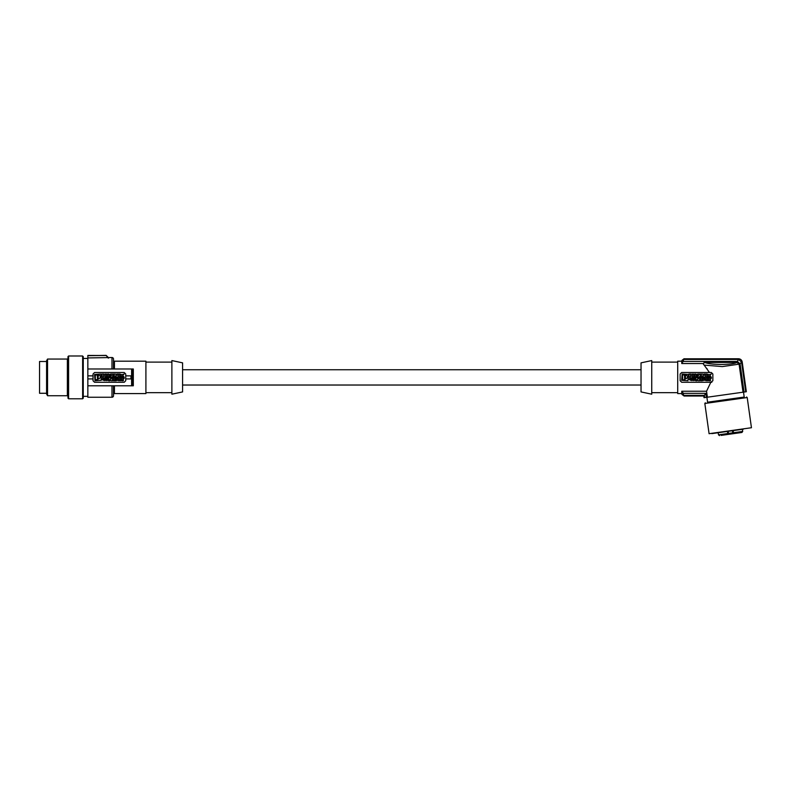 <?xml version="1.0" encoding="UTF-8"?>
<svg xmlns="http://www.w3.org/2000/svg" width="791" height="791" viewBox="0 0 791 791"><rect width="100%" height="100%" fill="white"/><g stroke="black" fill="none" stroke-linecap="round" stroke-linejoin="round"><path stroke-width="1.19" d="M108.288 358.135L106.053 355.377L87.841 355.673L106.261 355.466M87.841 378.919L87.841 368.982L133.313 368.982L133.313 385.79L132.206 385.79L132.206 378.919L125.739 378.919L125.739 380.748L124.207 382.28L94.564 382.28L93.031 380.748L93.031 378.919L87.841 378.919L87.841 385.79L131.613 385.79L131.613 378.919M132.206 385.79L131.613 385.79M119.619 377.228L118.304 377.228L118.304 374.024L119.619 374.024L119.619 377.228M116.237 380.748L116.465 380.184L119.214 380.748L117.721 377.544L116.406 377.544L114.922 380.748L116.237 380.748M116.742 379.472L117.068 378.662L117.384 379.472L116.742 379.472M120.914 378.375L122.081 378.375L122.081 380.748L123.347 380.748L123.347 378.375L124.207 378.375L124.207 377.544L120.568 377.544C118.512 378.454 118.423 379.522 120.301 380.728L121.725 380.57L121.725 379.65C120.103 379.878 119.827 379.453 120.914 378.375M112.53 376.496L113.944 375.992L113.944 375.26L112.53 375.26L113.944 374.756L113.944 374.024L110.631 374.024C108.496 375.092 108.496 376.16 110.631 377.228L113.944 377.228L113.944 376.496L112.53 376.496M110.443 375.082C109.593 377.653 112.965 374.875 110.443 375.082M119.748 377.228L121.231 375.567L119.856 374.024L121.982 374.736L124.108 374.024L122.724 375.567L124.207 377.228L122.724 377.228L121.982 376.397L121.241 377.228L119.748 377.228M103.107 376.239L103.888 376.239C105.361 375.498 105.361 374.766 103.888 374.024L101.782 374.024L101.782 377.228L103.107 377.228L103.107 376.239M103.107 375.458L103.433 374.716L103.107 375.458M115.466 375.854L116.781 377.228L118.057 377.228L118.057 374.024L116.781 374.024L116.781 375.399L115.466 374.024L114.201 374.024L114.201 377.228L115.466 377.228L115.466 375.854M112.629 378.375L113.489 378.375L113.489 380.748L114.754 380.748L114.754 378.375L115.624 378.375L115.624 377.544L112.629 377.544L112.629 378.375M94.564 374.469L95.019 380.748L101.278 380.303L100.823 374.024L94.564 374.469M98.302 376.902C97.204 376.902 97.204 376.902 98.302 376.902M98.044 378.671L98.371 374.776C101.149 376.17 101.159 377.584 98.391 379.008L98.044 378.671M95.306 379.67L95.306 375.102L97.204 374.776L97.55 379.67L95.306 379.67M111.215 378.919L109.89 377.544L108.624 377.544L108.624 380.748L109.89 380.748L109.89 379.373L111.215 380.748L112.48 380.748L112.48 377.544L111.215 377.544L111.215 378.919M105.549 377.821C104.442 380.164 105.243 380.985 107.952 380.283C108.733 378.157 107.932 377.347 105.549 377.821M106.162 378.691C105.717 381.391 108.614 377.999 106.162 378.691M107.566 375.142L107.566 374.024L108.832 374.024L108.832 377.228L107.566 377.228L107.566 376.041L106.449 376.041L106.449 377.228L105.183 377.228L105.183 374.024L106.449 374.024L106.449 375.142L107.566 375.142M104.62 378.642L104.62 377.732C101.139 378.681 101.139 379.631 104.62 380.57L104.62 379.65C102.692 379.324 102.692 378.988 104.62 378.642M125.739 378.919L125.739 374.024L124.207 372.502L94.564 372.502L93.031 374.024L93.031 378.919M87.841 375.863L93.031 375.863M113.508 394.501A0.92 0.92 0 0 1 114.428 393.582L145.91 393.582L145.91 361.19L114.428 361.19L114.428 368.982M171.884 394.195L171.884 360.577L182.583 362.851L182.583 391.921L171.884 394.195M145.91 392.672L171.884 392.672M145.91 362.11L171.884 362.11M132.206 368.982L132.206 375.863L125.739 375.863M113.508 360.271A0.92 0.92 0 0 0 114.428 361.19M111.986 368.982L111.986 357.522L87.841 357.937L87.841 368.982M113.508 385.79L113.508 395.727A1.533 1.533 0 0 1 111.986 397.25L87.841 397.25L87.841 385.79M108.476 358.096L106.35 355.643M111.986 357.522A1.533 1.533 0 0 1 113.508 359.045L113.508 368.982M87.841 357.937L87.841 355.673M106.261 355.535L87.841 355.446M46.58 393.275L39.55 393.275L39.55 361.497L46.58 361.497M47.549 395.727L46.58 394.047L46.58 360.726L47.549 359.045L47.549 395.727L67.364 395.727L67.364 359.045L47.549 359.045M67.364 359.045L67.977 358.442L67.977 396.34L67.364 395.727M68.59 355.99L68.59 398.783L67.977 398.17L67.977 356.603L68.59 355.99L82.64 355.99L83.253 358.392M67.977 358.442L67.977 363.989M68.59 398.783L82.64 398.783L83.253 398.17L83.253 356.603M83.253 363.959L83.253 390.813M641.036 362.851L641.036 391.921L651.735 394.195L651.735 360.577L641.036 362.851M677.709 362.11L651.735 362.11M677.709 392.672L651.735 392.672M704.682 397.586L743.026 392.198L739.091 364.167L722.292 366.589L704.049 365.096L703.041 363.544L709.458 372.502L711.327 372.502L712.859 374.024L712.859 380.748L710.832 382.28L706.541 391.238L681.763 391.238L683.424 393.345L705.819 393.345L704.366 395.352L704.682 397.586L704.02 397.685L703.832 395.965L684.057 395.965L681.763 393.582L677.709 393.582L677.709 361.19L681.763 361.19L684.057 358.807L738.527 358.807C740.485 358.995 741.691 360.043 742.146 361.952L746.338 391.733L745.725 391.822L741.543 362.041L738.527 359.421L683.424 359.421L681.99 360.399M706.778 368.418L707.164 368.922M707.381 397.211L706.541 391.238L710.832 382.28L681.684 382.28L680.151 380.748L680.151 374.024L681.684 372.502L709.458 372.502M681.951 360.558L681.763 363.544L703.041 363.544L704.969 362.446L736.955 362.446L739.091 364.167M743.026 392.198L744.024 392.059L740.06 363.85L737.36 361.438L683.424 361.438L681.951 362.723M746.338 391.733L742.195 361.902C741.74 359.984 740.524 358.926 738.567 358.748L684.057 358.807M744.024 392.059L745.725 391.822M743.51 392.128L744.202 397.052L707.579 402.194L706.897 397.28M743.362 429.187L711.841 433.616M721.125 435.396L727.71 434.467L728.481 433.438L727.74 433.537L727.443 431.421M727.947 434.397A0.92 0.92 0 0 1 727.71 434.467L727.74 433.537L718.495 434.842L718.198 432.717M728.491 433.686A0.92 0.92 0 0 0 728.481 433.438L728.185 431.313M727.71 434.467L733.761 433.616L732.723 432.835A0.92 0.92 0 0 0 732.792 433.082M733.178 430.611L733.475 432.736L742.709 431.431L741.928 432.469L733.761 433.616L733.475 432.736L732.723 432.835L732.426 430.719M731.695 433.913L727.562 434.486M724.833 434.872L723.854 435.01M741.928 432.469L732.09 433.854M705.819 393.345L706.383 397.349M704.366 395.352L683.424 395.352L681.951 394.215L681.951 392.049M703.832 395.965L704.069 397.675M741.543 362.041L740.06 363.85M738.527 359.421L737.36 361.438M681.763 363.544L681.763 361.19M711.851 382.182A1.533 1.533 0 0 1 711.327 382.28M701.063 376.496L701.063 377.228L697.751 377.228C695.615 376.16 695.615 375.092 697.751 374.024L701.063 374.024L701.063 374.756L699.649 374.756L701.063 375.26L701.063 375.992L699.649 376.496L701.063 376.496M697.563 375.082C696.713 377.653 700.084 374.875 697.563 375.082M705.424 374.024L706.739 374.024L706.739 377.228L705.424 377.228L705.424 374.024M692.303 377.228L693.569 377.228L693.569 376.041L694.686 376.041L694.686 377.228L695.951 377.228L695.951 374.024L694.686 374.024L694.686 375.142L693.569 375.142L693.569 374.024L692.303 374.024L692.303 377.228M692.669 377.821C691.561 380.164 692.362 380.985 695.071 380.283C695.853 378.157 695.052 377.347 692.669 377.821M693.282 378.691C692.837 381.391 695.724 377.999 693.282 378.691M687.943 380.748L688.397 374.469L682.139 374.024L681.684 380.303L687.943 380.748M685.51 379.008C688.279 377.584 688.269 376.17 685.49 374.776L685.51 379.008M685.411 376.902C684.324 376.902 684.324 376.902 685.411 376.902M684.472 376.032L684.67 379.67L682.771 380.006L682.425 375.102L684.324 374.776L684.472 376.032M699.748 377.544L699.748 378.375L700.608 378.375L700.608 380.748L701.874 380.748L701.874 378.375L702.734 378.375L702.734 377.544L699.748 377.544M711.327 377.544L707.678 377.544C705.631 378.454 705.542 379.522 707.421 380.728L708.845 380.57L708.845 379.65C707.223 379.878 706.946 379.453 708.024 378.375L709.201 378.375L709.201 380.748L710.466 380.748L710.466 378.375L711.327 378.375L711.327 377.544M690.217 377.228L688.902 377.228L688.902 374.024L691.008 374.024C692.481 374.766 692.481 375.498 691.008 376.239L690.217 376.239L690.217 377.228M690.553 375.458L690.217 374.716L690.553 375.458M691.739 379.65L691.739 380.57C688.259 379.631 688.259 378.681 691.739 377.732L691.739 378.642C689.811 378.988 689.811 379.324 691.739 379.65M711.327 377.228L709.843 375.567L711.228 374.024L709.102 374.736L706.966 374.024L708.35 375.567L706.867 377.228L708.36 377.228L709.102 376.397L709.843 377.228L711.327 377.228M704.781 380.184L706.323 380.748L704.84 377.544L703.525 377.544L702.042 380.748L704.781 380.184M704.188 378.662L703.861 379.472L704.504 379.472L704.188 378.662M701.32 374.024L701.32 377.228L702.586 377.228L702.586 375.854L703.901 377.228L705.167 377.228L705.167 374.024L703.901 374.024L703.901 375.399L702.586 374.024L701.32 374.024M699.6 380.748L699.6 377.544L698.334 377.544L698.334 378.919L697.009 377.544L695.744 377.544L695.744 380.748L697.009 380.748L697.009 379.373L698.334 380.748L699.6 380.748M681.763 393.582L681.763 391.238M131.613 375.863L131.613 368.982M130.98 378.919L130.98 375.863M132.166 378.919L132.166 375.863M111.986 397.25L111.986 385.79M82.64 398.783L82.64 355.99M737.746 362.031C733.445 365.333 708.874 365.234 704.079 362.041M683.424 359.421L683.424 361.438M744.202 397.052L707.579 402.194M704.83 403.489L709.082 433.695L751.45 427.733L747.208 397.537L704.83 403.489L705.285 402.817M728.481 433.438L732.723 432.835M683.424 393.345L683.424 395.352M684.057 395.965L681.99 394.442M114.428 385.79L114.428 393.582M108.318 357.522L106.271 355.475M182.583 385.029L641.036 385.029M87.841 358.442L83.253 358.442M681.99 360.33L684.057 358.748M718.495 434.842L719.533 435.623M703.782 396.034L684.057 396.034M87.841 396.34L83.253 396.34M742.709 431.431L742.413 429.315M182.583 369.743L641.036 369.743M746.585 397.013L747.208 397.537"/></g></svg>
